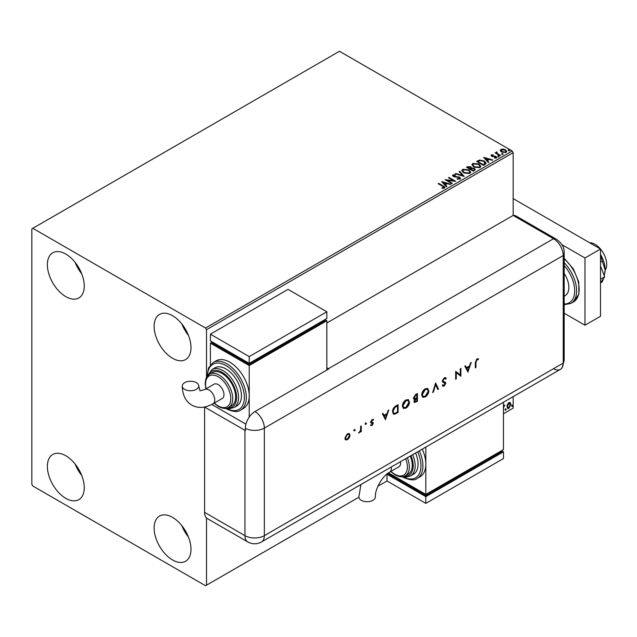 <?xml version="1.0" encoding="UTF-8"?>
<svg xmlns="http://www.w3.org/2000/svg" width="637" height="637" viewBox="0 0 637 637"><rect width="100%" height="100%" fill="white"/><g stroke="black" fill="none" stroke-linecap="round" stroke-linejoin="round"><path stroke-width="0.96" d="M172.555 559.963A26.077 15.057 60 0 1 155.524 536.991A26.077 15.057 60 0 1 159.521 516.097A26.077 15.057 60 0 1 172.555 517.387A26.077 15.057 60 0 1 189.587 540.367A26.077 15.057 60 0 1 185.59 561.261A26.077 15.057 60 0 1 172.555 559.963M188.464 537.095A26.077 15.057 60 0 1 181.879 525.692M65.81 296.651A26.077 15.057 60 0 1 48.778 273.671A26.077 15.057 60 0 1 52.775 252.778A26.077 15.057 60 0 1 65.81 254.067A26.077 15.057 60 0 1 82.85 277.047A26.077 15.057 60 0 1 78.853 297.941A26.077 15.057 60 0 1 65.81 296.651M81.719 273.775A26.077 15.057 60 0 1 75.134 262.38M172.555 358.273A26.077 15.057 60 0 1 155.524 335.301A26.077 15.057 60 0 1 159.521 314.407A26.077 15.057 60 0 1 172.555 315.697A26.077 15.057 60 0 1 189.587 338.677A26.077 15.057 60 0 1 185.59 359.571A26.077 15.057 60 0 1 172.555 358.273M188.464 335.404A26.077 15.057 60 0 1 181.879 324.002M65.81 498.341A26.077 15.057 60 0 1 48.778 475.361A26.077 15.057 60 0 1 52.775 454.468A26.077 15.057 60 0 1 65.81 455.758A26.077 15.057 60 0 1 82.85 478.737A26.077 15.057 60 0 1 78.853 499.631A26.077 15.057 60 0 1 65.81 498.341M81.719 475.465A26.077 15.057 60 0 1 75.134 464.07M326.845 322.983L513.159 215.417L553.529 238.724A13.719 7.923 -60 0 1 556.507 239.345L516.137 216.039A13.719 7.923 -60 0 0 513.159 215.417L513.159 152.665L206.515 329.703L205.544 328.023L512.188 150.985L339.457 51.263L31.85 228.858L31.85 484.335L32.821 486.015L205.544 585.737L206.515 585.18L206.515 517.945M507.482 404.296L508.891 402.528L510.301 402.664L510.81 404.407L508.891 408.46L507.753 408.572L506.972 406.621L507.482 404.296M510.022 402.433L510.81 404.407M503.453 405.769L503.493 406.589L504.799 405.092L503.572 407.537L503.453 411.502M503.453 413.739L513.159 408.142L513.159 396.644M206.515 377.311L206.515 329.703M206.515 585.18L358.878 497.218M377.94 486.206L387.009 480.975L387.009 474.247L388.952 473.132L388.952 474.247L425.827 495.538L425.827 494.416L503.453 449.603L503.453 402.25M505.324 409.87L505.754 408.97L506.192 409.368L505.754 410.276L504.934 409.647M505.754 408.97L506.192 409.368L505.802 409.145L505.364 410.053M511.853 406.103L512.283 405.196L512.721 405.602L512.283 406.502L511.463 405.88M512.283 405.196L512.721 405.602L512.331 405.371L511.901 406.279M500.34 150.698L500.929 149.408L503.158 149.074L505.428 149.799L506.733 151.447L506.065 152.378L501.598 152.012L500.284 150.348M496.964 152.41L497.29 153.453L500.578 155.444L500.061 155.746L495.092 152.88L496.35 152.999L496.438 152.004L497.003 151.877L496.852 152.952M495.482 153.103L496.35 153.453L496.438 152.004L496.438 152.45L497.003 151.877M491.079 155.659L491.39 154.918L493.102 154.751L493.221 155.173L492.027 155.253L492.194 155.93L496.096 156.479L496.43 157.944L494.686 158.175L494.519 157.737L495.761 157.626L495.602 156.798L492.624 156.591L491.692 156.248L491.39 154.918L491.031 155.428M492.027 155.253L492.194 156.383L492.767 156.567L492.767 156.121M496.82 157.395L496.43 157.944M494.519 158.183L495.761 158.072L495.602 156.798M485.004 164.442L483.427 165.349L476.635 161.432L479.526 160.046L484.295 161.026L486.111 163.136L485.004 164.442M473.323 171.186L466.531 167.26L467.494 166.703L470.735 166.775L471.547 167.977L474.358 168.359L475.306 169.561L473.323 171.186M471.571 167.802L471.547 168.423L474.358 168.805L474.358 168.359M464.182 176.465L455.208 173.797L455.781 173.471L462.581 175.494L459.078 171.56L459.651 171.234L464.182 176.465M452.334 183.297L451.816 183.599L445.016 179.682L453.48 180.645L448.416 177.723L448.942 177.42L455.734 181.338L447.285 180.382L452.334 183.297M442.062 188.369L443.686 188.138L442.659 186.259L438.137 183.655L438.662 183.352L443.248 185.996C444.69 186.593 445.072 187.286 444.387 188.09L442.317 188.377L442.062 187.923L443.838 187.557M444.849 187.461L444.387 188.09M205.544 328.023L32.821 228.301M441.712 181.593L450.765 184.204L450.2 184.531L447.325 183.679L445.414 184.778L446.895 186.442L446.33 186.768L441.712 181.593M460.041 179.053L457.032 179.077L459.659 178.161L459.309 179.116L459.11 177.46L453.313 176.521L452.939 174.904L455.399 174.817L455.407 175.286L453.632 175.31L453.807 176.202L459.643 177.158L460.535 178.344L460.041 179.053M452.509 175.541L452.939 174.904L452.939 175.358L455.399 175.263L455.399 174.817M453.632 175.31L453.807 176.656L455.001 176.975L455.001 176.529M463.688 172.858L461.825 170.557L462.669 169.291L468.88 169.824L470.711 172.133L469.851 173.391L463.688 172.858M473.785 167.029L471.921 164.72L472.765 163.462L478.984 163.988L480.816 166.305L479.948 167.555L473.785 167.029M483.682 157.355L492.743 159.975L492.17 160.301L489.296 159.449L487.393 160.548L488.874 162.204L488.3 162.539L483.682 157.355M497.927 156.423L497.792 155.85L498.795 155.922L498.922 156.503L497.927 156.423L497.792 155.85L497.792 156.296L498.795 156.376L498.795 155.922L498.922 156.503M501.932 154.114L501.797 153.533L502.8 153.613L502.935 154.186L501.932 154.114L501.797 153.533L501.797 153.987L502.8 154.058L502.8 153.613L502.935 154.186M508.461 150.34L508.334 149.767L509.329 149.838L509.465 150.42L508.461 150.34L508.334 149.767L508.334 150.213L509.329 150.284L509.329 149.838L509.465 150.42M512.188 150.985L513.159 152.665M438.527 183.878L438.662 183.352M438.662 183.798L444.801 187.684M443.241 188.281L443.241 187.835M442.166 182.094L450.255 184.499M446.633 186.593L445.414 184.778M443.392 182.508L444.944 184.698L446.402 183.408L443.392 182.508L444.944 184.252L446.402 183.408M444.944 184.698L444.944 184.252M445.836 180.152L453.48 181.091L453.48 180.645M448.806 177.946L448.942 177.42M448.942 177.866L454.929 181.322M451.944 183.528L447.285 180.382M459.11 177.906L459.309 179.116L457.111 179.077L457.111 178.631M452.557 175.764L452.939 175.358M453.632 175.764L453.807 176.656L453.632 175.764M455.001 176.975L456.323 176.998L456.323 176.545M456.323 176.998L459.643 177.612L459.643 177.158M459.643 177.612L460.503 178.551M455.718 173.949L455.781 173.471M455.781 173.917L462.581 175.939L462.581 175.494M459.349 171.855L459.651 171.234M459.651 171.679L463.816 176.353M461.841 170.788L462.669 169.291M462.669 169.737L468.88 170.27L468.88 169.824M468.88 170.27L470.695 172.356M462.733 170.947L464.206 173.001L469.135 173.447L469.819 172.165M468.354 170.127L463.386 169.681L462.717 170.7L464.206 172.555L469.135 173.001L469.843 171.934L468.354 170.127M469.135 173.447L469.135 173.001M464.206 173.001L464.206 172.555M466.921 167.483L470.735 167.22L470.735 166.775M470.735 167.22L471.547 168.423M474.358 168.805L475.274 169.784M473.745 170.581L474.422 169.418L473.832 168.662L471.802 168.439L470.624 169.02L473.148 170.931L474.366 169.633M470.194 168.916L470.815 167.81L470.225 167.085L467.749 167.364L469.923 169.068L470.751 168.017M469.923 169.068L470.194 168.463M467.749 167.364L469.923 168.622M473.148 170.931L473.745 170.135M470.624 169.02L473.148 170.477M471.945 164.951L472.765 163.462M472.765 163.908L478.984 164.442L478.984 163.988M478.984 164.442L480.8 166.528M472.837 165.11L474.31 167.173L479.239 167.611L479.924 166.329M478.459 164.29L473.49 163.844L472.813 164.872L474.31 166.727L479.239 167.165L479.948 166.106L478.459 164.29M479.239 167.611L479.239 167.165M474.31 167.173L474.31 166.727M477.017 161.655L479.526 160.046M479.526 160.492L484.295 161.472L484.295 161.026M484.295 161.472L486.087 163.359M485.036 163.86L483.77 161.328L479.892 160.572L477.854 161.527L483.252 165.094L485.155 163.176M477.854 161.527L483.252 164.649L485.187 163.398M483.252 165.094L483.252 164.649M484.136 157.865L492.234 160.269M488.603 162.355L487.393 160.548M485.37 158.279L486.915 160.46L488.38 159.17L485.37 158.279L486.915 160.014L488.38 159.17M486.915 160.46L486.915 160.014M491.39 155.372L492.274 155.165M493.102 155.157L493.102 154.751M492.027 155.707L492.194 156.383L492.027 155.707M492.767 156.567L495.156 156.583L495.156 156.137M495.156 156.583L496.096 156.925L496.096 156.479M496.096 156.925L496.772 157.602M495.761 158.072L495.602 157.243L495.761 158.072M497.927 156.877L497.792 156.296M498.795 156.376L498.922 156.949M495.618 153.031L495.618 152.577M496.35 153.453L496.438 152.45M496.964 152.856L497.29 153.453M497.29 153.899L500.188 155.667M501.932 154.56L501.797 153.987M502.8 154.058L502.935 154.64M500.34 151.152L500.929 149.408M500.929 149.862L503.158 149.52L503.158 149.074M503.158 149.52L505.428 150.244L505.428 149.799M505.428 150.244L506.702 151.67M501.542 150.213L502.123 152.155L505.459 152.474L505.882 151.558M501.128 150.658L501.542 149.767L502.123 151.71L505.459 152.028L505.921 151.343L504.91 150.101L501.542 149.767M505.459 152.474L505.459 152.028M502.123 152.155L502.123 151.71M508.461 150.794L508.334 150.213M509.329 150.284L509.465 150.865M504.305 405.188L504.552 405.841M505.364 408.739L505.802 409.145M510.42 404.184L508.501 408.237L508.891 408.46M508.501 408.237L507.57 408.436M509.473 403.102L508.501 403.014L507.108 406.095L507.888 407.672M510.285 404.71L508.891 403.237L507.498 406.318L508.063 407.815L508.891 407.76L510.285 404.71M509.289 402.958L508.501 403.014M511.901 404.973L512.331 405.371M589.599 242.745A16.466 9.507 60 0 1 595.062 244.321A16.466 9.507 60 0 1 605.142 270.311M564.175 273.44A17.844 10.303 60 0 1 565.162 295.632L564.175 296.197M564.175 313.221L584.965 325.22L584.965 257.993L561.938 244.696M584.965 325.22L600.492 316.263L600.492 249.027L513.159 198.609M584.965 257.993L600.492 249.027M600.492 265.932L604.704 276.784L600.492 279.213M604.704 276.784L600.492 282.772M600.492 255.079L602.291 261.17L600.492 262.213M602.291 261.17L605.15 269.873L604.314 275.789M603.542 278.433L602.291 281.873L600.492 282.908M600.492 254.378A21.961 12.676 60 0 1 605.15 269.873A21.961 12.676 60 0 1 604.975 272.453A21.961 12.676 60 0 1 604.959 272.564M513.159 215.417L553.529 238.724A13.719 7.923 60 0 1 563.227 255.525L563.227 363.098A13.719 7.923 60 0 1 562.168 367.573A13.719 7.923 60 0 1 553.529 368.696M354.299 429.386L355.255 429.935L354.69 430.915L354.124 430.588L354.69 429.609L355.255 429.935L354.69 429.609M354.865 429.712L354.299 430.692L354.69 430.915L354.124 430.588M365.534 422.896L366.49 423.454L365.925 424.433L365.359 424.107L365.925 423.127L366.49 423.454L365.925 423.127M366.1 423.231L365.534 424.21L365.925 424.433L365.359 424.107M385.56 419.727L382.343 413.747L383.004 413.365L384.007 415.3L387.089 413.524L388.116 410.411L388.785 410.029L385.401 419.64M409.511 401.947C409.328 404.575 408.15 406.637 405.984 408.142L403.396 408.436L402.369 406.111C402.56 403.476 403.754 401.414 405.928 399.925L408.484 399.662L409.121 401.724C408.938 404.344 407.768 406.414 405.594 407.919L405.984 408.142M428.844 390.784C428.661 393.411 427.483 395.473 425.317 396.978L422.729 397.273L421.702 394.948C421.893 392.312 423.079 390.258 425.261 388.769L427.817 388.498L428.454 390.561C428.271 393.188 427.101 395.251 424.927 396.755L425.317 396.978M445.685 379.087L444.196 378.641L442.866 380.735L443.105 381.364L445.446 382.335L445.828 383.307L444.148 386.102L442.341 385.823L442.89 385.019L444.22 385.266L445.215 383.697L444.769 382.941L442.946 382.343L442.253 381.077L444.196 377.837L445.637 377.701L446.258 378.354L445.685 379.087L444.992 378.505M442.819 386.205L442.341 385.823M442.89 385.019L443.304 385.329L442.858 385.074M444.825 383.466L443.854 382.686M468.036 372.119L464.811 366.132L465.472 365.749L466.475 367.684L469.557 365.909L470.592 362.795L471.253 362.413L467.869 372.024M204.581 512.347L244.942 535.653A13.719 7.923 120 0 0 247.785 541.936L207.423 518.629A13.719 7.923 -60 0 1 204.581 512.347L204.581 407.035L244.942 430.325A13.719 7.923 180 0 0 245.341 430.54L245.341 428.303A13.711 7.915 -60 0 1 255.039 411.51L328.788 368.927A13.719 7.923 -120 0 0 328.397 368.696L553.529 238.724A13.719 7.923 60 0 1 563.227 255.525L563.227 363.098A13.719 7.923 60 0 1 560.385 369.38L261.512 541.936A13.719 7.923 60 0 0 264.355 535.653L563.227 363.098A13.719 7.923 -0 0 0 564.175 360.2L562.168 367.573M475.958 362.326L475.958 367.541L475.345 367.891L475.345 362.596L476.93 358.934L478.57 358.894L478.212 359.706L476.898 359.762L475.958 362.326L475.568 362.103L475.958 367.541M460.28 368.751L460.893 368.393L460.893 376.236L456.275 372.733L456.275 378.904L455.67 379.254L455.67 371.411L460.28 374.906L460.28 368.751M435.636 382.98L438.511 389.159L437.858 389.541L435.597 384.668L433.327 392.153L432.674 392.527L435.636 382.98M417.434 393.483L417.434 401.326L414.424 402.488L413.954 401.398L414.735 399.272L413.931 399.192L413.429 398.021L415.603 394.55L417.434 393.483M395.999 405.865L398.101 404.646L398.101 412.489L394.574 414.241L393.475 414.082L392.527 411.685C392.655 409.089 393.817 407.147 395.999 405.865M373.139 420.269L372.159 420.229L371.283 421.662L373.059 422.554L373.282 423.302L372.032 425.532L370.758 425.452L371.172 424.72L372.032 424.831L372.677 423.685L370.901 422.793L370.67 422.036L372.127 419.544L373.545 419.504L372.948 420.157M371.172 424.72L372.032 424.831M372.502 423.263L370.901 422.793M373.139 419.305L372.756 420.038L371.769 420.006L370.893 421.431L373.059 422.554L373.282 423.302M361.267 425.914L361.267 431.647L360.653 431.997L360.653 431.153L358.918 432.905L360.55 430.222L360.653 426.264L361.267 425.914M349.355 437.675L347.46 439.721L345.572 439.864L344.896 438.216L347.46 433.781L349.259 433.566L350.032 435.254L349.355 437.675L348.965 437.452L347.069 439.49L347.46 439.721M328.397 368.696L326.845 367.804M245.922 424.162L211.81 404.471L245.922 424.162M478.156 358.735L478.212 359.706M477.822 359.483L477.344 359.618M476.954 359.387L476.508 359.539L476.898 359.762M476.508 359.539L475.568 362.103M465.265 365.869L466.475 367.684M470.679 362.748L467.709 371.705M469.222 366.904L466.411 368.082L467.996 370.607L469.222 366.904L466.802 368.305L467.996 370.607M460.503 368.624L460.893 376.236M456.275 378.904L456.275 372.733M455.742 371.371L460.28 374.906M445.438 377.606L446.258 378.354M445.876 378.131L445.39 378.744M445.295 378.864L444.196 378.641M443.806 378.418L442.476 380.512L442.866 380.735M442.476 380.512L443.941 381.682M445.056 382.112L445.828 383.307M445.438 383.084L443.766 385.879L444.148 386.102M443.766 385.879L442.619 386.07M442.508 384.796L443.83 385.035M443.463 382.463L442.771 382.232M435.485 383.251L438.511 389.159M438.121 388.936L437.691 389.183M433.327 392.153L432.937 391.93L435.206 384.437L435.597 384.668M424.927 396.755L422.546 397.146M427.618 388.395L428.454 390.561M427.22 389.239L424.895 389.334L421.925 394.375L422.928 396.286M422.315 394.598L423.119 396.421L425.285 396.19L428.231 391.142L427.427 389.334L425.285 389.557L422.315 394.598L421.925 394.375M417.044 393.706L417.434 401.326M417.044 401.103L414.249 402.337M413.747 399.057L414.735 399.272M413.652 397.448L415.149 398.436L416.829 397.56L416.829 394.645L415.571 394.916L413.652 397.448L414.767 398.205M415.149 398.436L414.209 398.268M414.177 400.808L416.001 401.358L416.829 400.88L416.829 398.364L416.025 398.372L414.177 400.808L414.655 401.477M416.025 398.372L416.415 398.603L414.56 401.031L414.814 401.636L414.424 401.414M416.829 398.364L416.415 398.603M415.571 394.916L415.961 395.139L414.042 397.671M416.829 394.645L415.961 395.139M405.594 407.919L403.213 408.309M408.285 399.558L409.121 401.724M407.887 400.394L405.562 400.49L402.592 405.53L403.595 407.449M402.982 405.761L403.786 407.584L405.952 407.354L408.898 402.305L408.094 400.498L405.952 400.721L402.982 405.761L402.592 405.53M397.711 404.869L398.101 412.489M397.711 412.266L394.574 414.241M394.192 414.018L393.292 413.954M392.75 411.112L393.881 413.198L394.932 413.302L397.496 412.035L397.496 405.801L394.383 407.354L392.75 411.112L393.706 413.063M394.383 407.354L394.773 407.576L393.14 411.335M397.496 405.801L394.773 407.576M382.797 413.485L384.007 415.3M388.212 410.355L385.234 419.321M386.755 414.52L383.944 415.69L385.528 418.222L386.755 414.52L384.326 415.921L385.528 418.222M372.892 423.079L371.642 425.309L372.032 425.532M371.642 425.309L370.368 425.229M371.793 423.079L370.511 422.57M371.06 421.885L371.809 422.044L371.06 421.885M365.534 424.21L364.969 423.884M360.876 426.137L361.267 431.647M359.786 431.846L359.053 432.571L359.443 432.802M359.053 432.571L358.527 432.682M354.299 430.692L353.734 430.365M347.069 439.49L345.182 439.641M349.06 433.471L350.032 435.254M349.641 435.023L348.965 437.452M348.646 434.235L347.077 434.267L345.119 437.635L345.899 439.012M345.501 437.858L346.082 439.14L347.46 439.012L349.418 435.597L348.853 434.323L347.46 434.49L345.501 437.858L345.119 437.635M360.964 484.51L358.862 496.964A8.233 4.754 -0 0 0 361.275 500.324A8.233 4.754 -0 0 0 370.248 501.359A8.233 4.754 -0 0 0 375.328 496.964C374.851 489.128 382.646 475.64 389.669 472.136A8.233 4.754 60 0 0 391.373 468.37A8.233 4.754 60 0 0 391.261 467.025M400.49 461.698A8.233 4.754 60 0 1 400.593 463.043A8.233 4.754 60 0 1 398.889 466.81L389.669 472.136M407.369 457.724A19.214 11.092 60 0 1 405.347 475.759L408.261 474.079A19.214 11.092 -120 0 0 410.284 456.044M412.657 454.667A21.961 12.676 60 0 1 410.602 475.895L413.517 474.215A21.961 12.676 -120 0 0 415.571 452.987M419.337 450.813A27.447 15.845 60 0 1 417.227 478.411L420.141 476.731A27.447 15.845 -120 0 0 425.827 464.166A27.447 15.845 -120 0 0 422.243 449.133M425.827 447.07L425.827 494.416L388.506 472.869M425.827 495.538L501.51 451.84L501.51 450.717L503.453 451.84L425.827 496.661L387.009 474.247M425.827 496.661L425.827 503.381L503.453 458.56L503.453 451.84M425.827 503.381L387.009 480.975M184.666 389.366A8.233 4.754 180 0 1 182.254 385.998A8.233 4.754 180 0 1 187.342 381.611A8.233 4.754 180 0 1 196.307 382.638A8.233 4.754 180 0 1 198.72 385.998A8.233 4.754 180 0 1 193.64 390.393A8.233 4.754 180 0 1 184.666 389.366M204.819 389.526L214.048 384.199A8.233 4.754 60 0 1 220.394 386.404A8.233 4.754 60 0 1 223.985 394.693A8.233 4.754 60 0 1 222.281 398.459L213.061 403.786A8.233 4.754 60 0 0 214.765 400.02A8.233 4.754 60 0 0 208.944 389.932A8.233 4.754 60 0 0 204.819 389.526L200.01 390.815L198.72 385.998M222.042 373.401A19.214 11.092 -120 0 0 212.44 372.454L209.525 374.134A19.214 11.092 60 0 1 219.136 375.082A19.214 11.092 60 0 1 231.685 392.01A19.214 11.092 60 0 1 228.739 407.409L231.653 405.729A19.214 11.092 -120 0 0 234.599 390.33A19.214 11.092 -120 0 0 222.042 373.401M225.928 368.919A21.961 12.676 -120 0 0 214.948 367.836L212.033 369.516A21.961 12.676 60 0 1 223.014 370.599A21.961 12.676 60 0 1 237.362 389.948A21.961 12.676 60 0 1 233.994 407.545L236.908 405.865A21.961 12.676 -120 0 0 240.268 388.267A21.961 12.676 -120 0 0 225.928 368.919M229.806 362.198A27.447 15.845 -120 0 0 216.086 360.837L213.172 362.517A27.447 15.845 60 0 1 226.899 363.878A27.447 15.845 60 0 1 244.823 388.06A27.447 15.845 60 0 1 240.619 410.061L243.533 408.381A27.447 15.845 -120 0 0 249.218 395.816A27.447 15.845 -120 0 0 229.806 362.198M249.218 417.116L249.218 365.558L326.845 320.737L326.845 370.049M210.401 364.866L210.401 343.152L212.344 342.029L212.344 343.152L249.218 364.436L324.902 320.737L324.902 319.623L326.845 320.737M210.401 343.152L249.218 365.558M210.401 334.186L249.218 356.593L326.845 311.772L288.028 289.365L210.401 334.186L210.401 340.906L249.218 363.321L249.218 364.436M326.845 311.772L326.845 318.5L249.218 363.321L249.218 356.593M443.248 186.45L443.248 185.996M467.494 167.157L467.494 166.703M477.662 161.28L477.662 160.835M483.809 164.768L483.809 164.322M493.802 156.559L493.802 156.113M498.914 154.934L498.914 154.48M564.175 258.28L573.332 268.894L578.762 282.064L578.906 294.167L573.459 301.93A27.447 15.845 -120 0 0 578.404 282.804A27.447 15.845 -120 0 0 564.175 258.909M564.175 303.976A26.077 15.057 -120 0 0 574.678 290.822A26.077 15.057 -120 0 0 564.175 265.541M564.175 262.723A27.447 15.845 60 0 1 570.935 303.387L564.175 304.733M255.039 411.51A13.719 7.923 60 0 1 264.355 428.08L563.227 255.525A13.719 7.923 -0 0 0 564.175 252.634L564.175 360.2M245.341 428.303A13.719 7.923 -0 0 0 264.355 428.08L264.355 535.653A13.719 7.923 -0 0 1 244.942 535.653L244.942 430.325M402.831 476.659A26.077 15.057 -120 0 0 418.947 474.382A26.077 15.057 -120 0 0 417.665 451.776M404.439 476.205A20.583 11.888 -120 0 0 410.984 455.638M390.975 471.38A17.844 10.303 -120 0 0 394.773 474.247A17.844 10.303 -120 0 0 405.697 473.267A17.844 10.303 -120 0 0 405.689 458.688M226.223 408.309A26.077 15.057 -120 0 0 244.361 397.321A26.077 15.057 -120 0 0 225.928 365.558A26.077 15.057 -120 0 0 207.495 375.862M227.831 407.855A20.583 11.888 -120 0 0 236.295 393.905A20.583 11.888 -120 0 0 222.042 372.279A20.583 11.888 -120 0 0 208.689 374.699M214.366 403.03A17.844 10.303 -120 0 0 218.165 405.896A17.844 10.303 -120 0 0 230.777 398.611A17.844 10.303 -120 0 0 218.165 376.762A17.844 10.303 -120 0 0 206.133 388.769M453.377 175.661L453.377 176.115M469.843 171.934L469.843 172.38M462.717 170.7L462.717 171.154M470.815 167.81L470.815 168.256M474.422 169.418L474.422 169.864M479.948 166.106L479.948 166.552M472.813 164.872L472.813 165.317M491.86 155.5L491.86 155.946M495.984 157.307L495.984 157.753M505.921 151.343L505.921 151.789M573.459 301.93L570.935 303.387M564.175 252.634C564.454 247.697 561.898 243.27 556.507 239.345M247.785 541.936A13.719 13.719 0 0 0 261.512 541.936M417.227 478.411C414.56 480.712 409.758 480.282 402.823 477.121L402.194 476.747M410.602 475.895L406.088 477.041L403.046 476.619M405.347 475.759C402.998 477.4 399.566 477.105 395.059 474.876L390.704 471.539M213.061 403.786C205.066 408.126 197.98 408.556 191.777 405.076C185.662 401.445 182.493 395.091 182.254 385.998M213.172 362.517L208.514 367.971L207.097 376.371M225.586 408.389L226.207 408.763C233.046 411.924 237.848 412.354 240.619 410.061M212.033 369.516L207.63 375.695M209.525 374.134L206.547 377.255L205.862 378.816L205.146 383.41L205.862 388.92M214.096 403.181L218.443 406.525C222.974 408.755 226.406 409.05 228.739 407.409M226.438 408.269L229.503 408.691L233.994 407.545"/></g></svg>
